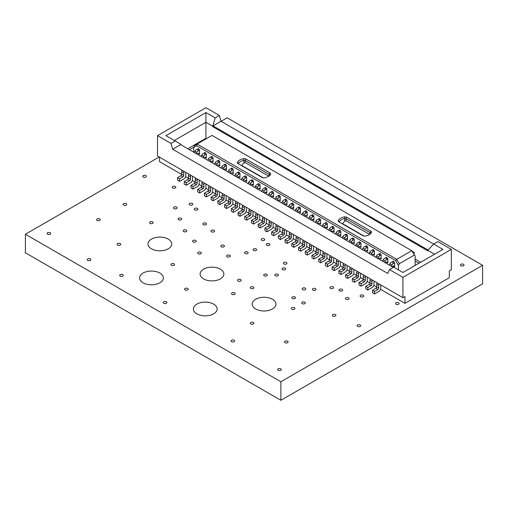 <?xml version="1.0" encoding="UTF-8"?>
<svg xmlns="http://www.w3.org/2000/svg" width="508" height="508" viewBox="0 0 508 508"><rect width="100%" height="100%" fill="white"/><g stroke="black" fill="none" stroke-linecap="round" stroke-linejoin="round"><path stroke-width="0.76" d="M247.593 251.981A1.81 1.041 180 0 1 248.126 252.717A1.81 1.041 180 0 1 246.316 253.759A1.81 1.041 180 0 1 244.513 252.717A1.81 1.041 180 0 1 245.624 251.752A1.81 1.041 180 0 1 247.593 251.981M342.132 289.363A1.81 1.041 180 0 1 342.659 290.1A1.81 1.041 180 0 1 340.849 291.141A1.81 1.041 180 0 1 339.046 290.1A1.81 1.041 180 0 1 340.157 289.135A1.81 1.041 180 0 1 342.132 289.363M332.988 286.899A1.81 1.041 180 0 1 333.515 287.636A1.81 1.041 180 0 1 331.705 288.677A1.81 1.041 180 0 1 329.902 287.636A1.81 1.041 180 0 1 331.013 286.671A1.81 1.041 180 0 1 332.988 286.899M305.232 288.131A1.81 1.041 180 0 1 305.765 288.868A1.81 1.041 180 0 1 303.955 289.909A1.81 1.041 180 0 1 302.152 288.868A1.81 1.041 180 0 1 303.263 287.903A1.81 1.041 180 0 1 305.232 288.131M286.442 262.49A1.81 1.041 180 0 1 286.969 263.227A1.81 1.041 180 0 1 285.166 264.268A1.81 1.041 180 0 1 283.356 263.227A1.81 1.041 180 0 1 284.474 262.261A1.81 1.041 180 0 1 286.442 262.49M256.134 248.933A1.81 1.041 180 0 1 256.667 249.669A1.81 1.041 180 0 1 254.857 250.711A1.81 1.041 180 0 1 253.048 249.669A1.81 1.041 180 0 1 254.165 248.704A1.81 1.041 180 0 1 256.134 248.933M264.255 238.83A1.81 1.041 180 0 1 264.782 239.566A1.81 1.041 180 0 1 262.979 240.608A1.81 1.041 180 0 1 261.169 239.566A1.81 1.041 180 0 1 262.287 238.601A1.81 1.041 180 0 1 264.255 238.83M269.361 243.757A1.81 1.041 180 0 1 269.894 244.5A1.81 1.041 180 0 1 268.084 245.542A1.81 1.041 180 0 1 266.281 244.5A1.81 1.041 180 0 1 267.392 243.535A1.81 1.041 180 0 1 269.361 243.757M285.166 268.154A1.81 1.041 180 0 1 285.693 268.897A1.81 1.041 180 0 1 283.883 269.939A1.81 1.041 180 0 1 282.08 268.897A1.81 1.041 180 0 1 283.197 267.932A1.81 1.041 180 0 1 285.166 268.154M315.487 288.614A1.81 1.041 180 0 1 316.014 289.35A1.81 1.041 180 0 1 314.211 290.392A1.81 1.041 180 0 1 312.401 289.35A1.81 1.041 180 0 1 313.519 288.385A1.81 1.041 180 0 1 315.487 288.614M363.207 295.224A1.81 1.041 180 0 1 363.734 295.961A1.81 1.041 180 0 1 361.931 297.002A1.81 1.041 180 0 1 360.121 295.961A1.81 1.041 180 0 1 361.239 294.996A1.81 1.041 180 0 1 363.207 295.224M126.187 203.664A1.81 1.041 180 0 1 126.714 204.4A1.81 1.041 180 0 1 124.911 205.442A1.81 1.041 180 0 1 123.101 204.4A1.81 1.041 180 0 1 124.219 203.435A1.81 1.041 180 0 1 126.187 203.664M253.409 322.472A1.81 1.041 180 0 1 253.943 323.209A1.81 1.041 180 0 1 252.133 324.256A1.81 1.041 180 0 1 250.33 323.209A1.81 1.041 180 0 1 251.441 322.25A1.81 1.041 180 0 1 253.409 322.472M174.009 263.817A1.81 1.041 180 0 1 174.536 264.554A1.81 1.041 180 0 1 172.726 265.601A1.81 1.041 180 0 1 170.923 264.554A1.81 1.041 180 0 1 172.041 263.595A1.81 1.041 180 0 1 174.009 263.817M90.316 258.877A1.81 1.041 180 0 1 90.843 259.62A1.81 1.041 180 0 1 89.04 260.661A1.81 1.041 180 0 1 87.23 259.62A1.81 1.041 180 0 1 88.348 258.655A1.81 1.041 180 0 1 90.316 258.877M120.218 243.592A1.81 1.041 180 0 1 120.745 244.335A1.81 1.041 180 0 1 118.942 245.377A1.81 1.041 180 0 1 117.132 244.335A1.81 1.041 180 0 1 118.25 243.37A1.81 1.041 180 0 1 120.218 243.592M234.099 340.22A1.81 1.041 180 0 1 234.626 340.957A1.81 1.041 180 0 1 232.823 342.005A1.81 1.041 180 0 1 231.013 340.957A1.81 1.041 180 0 1 232.131 339.998A1.81 1.041 180 0 1 234.099 340.22M122.771 274.65A1.81 1.041 180 0 1 123.304 275.387A1.81 1.041 180 0 1 121.495 276.428A1.81 1.041 180 0 1 119.691 275.387A1.81 1.041 180 0 1 120.802 274.422A1.81 1.041 180 0 1 122.771 274.65M398.57 302.755A1.81 1.041 180 0 1 399.104 303.492A1.81 1.041 180 0 1 397.294 304.533A1.81 1.041 180 0 1 395.491 303.492A1.81 1.041 180 0 1 396.602 302.527A1.81 1.041 180 0 1 398.57 302.755M360.147 324.936A1.81 1.041 180 0 1 360.68 325.672A1.81 1.041 180 0 1 358.87 326.72A1.81 1.041 180 0 1 357.06 325.672A1.81 1.041 180 0 1 358.178 324.714A1.81 1.041 180 0 1 360.147 324.936M176.581 207.118A1.81 1.041 180 0 1 177.108 207.855A1.81 1.041 180 0 1 175.298 208.896A1.81 1.041 180 0 1 173.495 207.855A1.81 1.041 180 0 1 174.612 206.889A1.81 1.041 180 0 1 176.581 207.118M348.513 297.821A1.81 1.041 180 0 1 349.047 298.564A1.81 1.041 180 0 1 347.237 299.606A1.81 1.041 180 0 1 345.434 298.564A1.81 1.041 180 0 1 346.545 297.599A1.81 1.041 180 0 1 348.513 297.821M253.429 286.982A1.81 1.041 180 0 1 253.956 287.719A1.81 1.041 180 0 1 252.152 288.766A1.81 1.041 180 0 1 250.342 287.719A1.81 1.041 180 0 1 251.46 286.76A1.81 1.041 180 0 1 253.429 286.982M335.388 314.585A1.81 1.041 180 0 1 335.915 315.322A1.81 1.041 180 0 1 334.112 316.363A1.81 1.041 180 0 1 332.302 315.322A1.81 1.041 180 0 1 333.419 314.357A1.81 1.041 180 0 1 335.388 314.585M186.277 230.105A1.81 1.041 180 0 1 186.804 230.842A1.81 1.041 180 0 1 185.001 231.889A1.81 1.041 180 0 1 183.191 230.842A1.81 1.041 180 0 1 184.309 229.883A1.81 1.041 180 0 1 186.277 230.105M200.781 252.298A1.81 1.041 180 0 1 201.314 253.035A1.81 1.041 180 0 1 199.504 254.083A1.81 1.041 180 0 1 197.701 253.035A1.81 1.041 180 0 1 198.812 252.076A1.81 1.041 180 0 1 200.781 252.298M195.675 240.462A1.81 1.041 180 0 1 196.202 241.198A1.81 1.041 180 0 1 194.399 242.24A1.81 1.041 180 0 1 192.589 241.198A1.81 1.041 180 0 1 193.707 240.233A1.81 1.041 180 0 1 195.675 240.462M181.153 218.275A1.81 1.041 180 0 1 181.68 219.011A1.81 1.041 180 0 1 179.87 220.059A1.81 1.041 180 0 1 178.067 219.011A1.81 1.041 180 0 1 179.184 218.053A1.81 1.041 180 0 1 181.153 218.275M294.411 307.696A1.81 1.041 180 0 1 294.938 308.432A1.81 1.041 180 0 1 293.129 309.474A1.81 1.041 180 0 1 291.325 308.432A1.81 1.041 180 0 1 292.437 307.467A1.81 1.041 180 0 1 294.411 307.696M240.621 279.591A1.81 1.041 180 0 1 241.148 280.327A1.81 1.041 180 0 1 239.344 281.369A1.81 1.041 180 0 1 237.534 280.327A1.81 1.041 180 0 1 238.652 279.362A1.81 1.041 180 0 1 240.621 279.591M145.834 175.565A1.81 1.041 180 0 1 146.368 176.301A1.81 1.041 180 0 1 144.558 177.349A1.81 1.041 180 0 1 142.748 176.301A1.81 1.041 180 0 1 143.866 175.343A1.81 1.041 180 0 1 145.834 175.565M175.285 186.493A1.81 1.041 180 0 1 175.812 187.23A1.81 1.041 180 0 1 174.009 188.271A1.81 1.041 180 0 1 172.199 187.23A1.81 1.041 180 0 1 173.317 186.265A1.81 1.041 180 0 1 175.285 186.493M463.486 264.306A1.81 1.041 180 0 1 464.02 265.043A1.81 1.041 180 0 1 462.21 266.084A1.81 1.041 180 0 1 460.407 265.043A1.81 1.041 180 0 1 461.518 264.077A1.81 1.041 180 0 1 463.486 264.306M166.326 301.771A1.81 1.041 180 0 1 166.853 302.514A1.81 1.041 180 0 1 165.049 303.555A1.81 1.041 180 0 1 163.239 302.514A1.81 1.041 180 0 1 164.357 301.549A1.81 1.041 180 0 1 166.326 301.771M280.74 368.821A1.81 1.041 180 0 1 281.273 369.557A1.81 1.041 180 0 1 279.464 370.605A1.81 1.041 180 0 1 277.66 369.557A1.81 1.041 180 0 1 278.771 368.598A1.81 1.041 180 0 1 280.74 368.821M50.19 232.747A1.81 1.041 180 0 1 50.724 233.483A1.81 1.041 180 0 1 48.914 234.525A1.81 1.041 180 0 1 47.111 233.483A1.81 1.041 180 0 1 48.222 232.518A1.81 1.041 180 0 1 50.19 232.747M152.66 221.913A1.81 1.041 180 0 1 153.187 222.65A1.81 1.041 180 0 1 151.384 223.698A1.81 1.041 180 0 1 149.574 222.65A1.81 1.041 180 0 1 150.692 221.691A1.81 1.041 180 0 1 152.66 221.913M187.674 288.461A1.81 1.041 180 0 1 188.201 289.198A1.81 1.041 180 0 1 186.398 290.239A1.81 1.041 180 0 1 184.588 289.198A1.81 1.041 180 0 1 185.706 288.233A1.81 1.041 180 0 1 187.674 288.461M99.714 218.948A1.81 1.041 180 0 1 100.241 219.685A1.81 1.041 180 0 1 98.431 220.726A1.81 1.041 180 0 1 96.628 219.685A1.81 1.041 180 0 1 97.746 218.719A1.81 1.041 180 0 1 99.714 218.948M287.585 341.211A1.81 1.041 180 0 1 288.112 341.947A1.81 1.041 180 0 1 286.309 342.995A1.81 1.041 180 0 1 284.499 341.947A1.81 1.041 180 0 1 285.617 340.989A1.81 1.041 180 0 1 287.585 341.211M234.639 292.906A1.81 1.041 180 0 1 235.166 293.643A1.81 1.041 180 0 1 233.356 294.684A1.81 1.041 180 0 1 231.553 293.643A1.81 1.041 180 0 1 232.67 292.678A1.81 1.041 180 0 1 234.639 292.906M277.92 274.32A1.81 1.041 180 0 1 278.447 275.057A1.81 1.041 180 0 1 276.644 276.098A1.81 1.041 180 0 1 274.834 275.057A1.81 1.041 180 0 1 275.952 274.091A1.81 1.041 180 0 1 277.92 274.32M229.73 255.308A1.81 1.041 180 0 1 230.257 256.045A1.81 1.041 180 0 1 228.448 257.086A1.81 1.041 180 0 1 226.644 256.045A1.81 1.041 180 0 1 227.762 255.079A1.81 1.041 180 0 1 229.73 255.308M197.421 208.394A1.81 1.041 180 0 1 197.949 209.137A1.81 1.041 180 0 1 196.145 210.179A1.81 1.041 180 0 1 194.335 209.137A1.81 1.041 180 0 1 195.453 208.172A1.81 1.041 180 0 1 197.421 208.394M192.297 203.454A1.81 1.041 180 0 1 192.824 204.197A1.81 1.041 180 0 1 191.014 205.238A1.81 1.041 180 0 1 189.211 204.197A1.81 1.041 180 0 1 190.329 203.232A1.81 1.041 180 0 1 192.297 203.454M205.962 223.183A1.81 1.041 180 0 1 206.489 223.926A1.81 1.041 180 0 1 204.686 224.968A1.81 1.041 180 0 1 202.876 223.926A1.81 1.041 180 0 1 203.994 222.961A1.81 1.041 180 0 1 205.962 223.183M223.895 245.364A1.81 1.041 180 0 1 224.422 246.101A1.81 1.041 180 0 1 222.618 247.142A1.81 1.041 180 0 1 220.809 246.101A1.81 1.041 180 0 1 221.926 245.135A1.81 1.041 180 0 1 223.895 245.364M266.808 274.326A1.81 1.041 180 0 1 267.335 275.069A1.81 1.041 180 0 1 265.532 276.111A1.81 1.041 180 0 1 263.722 275.069A1.81 1.041 180 0 1 264.839 274.104A1.81 1.041 180 0 1 266.808 274.326M294.983 296.996A1.81 1.041 180 0 1 295.51 297.739A1.81 1.041 180 0 1 293.7 298.78A1.81 1.041 180 0 1 291.897 297.739A1.81 1.041 180 0 1 293.008 296.774A1.81 1.041 180 0 1 294.983 296.996M304.813 302.171A1.81 1.041 180 0 1 305.34 302.908A1.81 1.041 180 0 1 303.536 303.949A1.81 1.041 180 0 1 301.727 302.908A1.81 1.041 180 0 1 302.844 301.942A1.81 1.041 180 0 1 304.813 302.171M214.065 230.327A1.81 1.041 180 0 1 214.592 231.064A1.81 1.041 180 0 1 212.782 232.112A1.81 1.041 180 0 1 210.979 231.064A1.81 1.041 180 0 1 212.096 230.105A1.81 1.041 180 0 1 214.065 230.327M168.275 239.103A11.887 6.864 180 0 1 171.755 243.954A11.887 6.864 180 0 1 159.868 250.819A11.887 6.864 180 0 1 147.987 243.954A11.887 6.864 180 0 1 155.321 237.617A11.887 6.864 180 0 1 168.275 239.103M159.868 273.069A11.887 6.864 180 0 1 163.354 277.92A11.887 6.864 180 0 1 151.467 284.785A11.887 6.864 180 0 1 139.579 277.92A11.887 6.864 180 0 1 146.92 271.577A11.887 6.864 180 0 1 159.868 273.069M272.491 299.269A11.887 6.864 180 0 1 275.971 304.121A11.887 6.864 180 0 1 264.084 310.985A11.887 6.864 180 0 1 252.197 304.121A11.887 6.864 180 0 1 259.537 297.783A11.887 6.864 180 0 1 272.491 299.269M213.658 304.121A11.887 6.864 180 0 1 217.138 308.972A11.887 6.864 180 0 1 205.257 315.836A11.887 6.864 180 0 1 193.37 308.972A11.887 6.864 180 0 1 200.704 302.635A11.887 6.864 180 0 1 213.658 304.121M220.383 269.183A11.887 6.864 180 0 1 223.863 274.041A11.887 6.864 180 0 1 211.976 280.899A11.887 6.864 180 0 1 200.095 274.041A11.887 6.864 180 0 1 207.429 267.697A11.887 6.864 180 0 1 220.383 269.183M482.6 265.303L482.6 283.845L280.892 400.298L25.4 252.787L25.4 234.251L280.892 381.756L482.6 265.303L227.108 117.799L221.056 121.291L433.686 244.05L437.89 241.624L451.333 249.39L402.927 277.336L389.477 269.577L387.801 273.456L172.644 149.238L181.051 144.386L181.051 144.869M159.201 157.004L25.4 234.251M280.892 400.298L280.892 381.756M368.687 234.975A7.607 4.394 0 0 0 370.269 233.248A1.187 0.686 0 0 0 370.307 233.07A1.187 0.686 0 0 0 369.964 232.588L345.967 218.732A1.187 0.686 0 0 0 344.818 218.554A7.607 4.394 0 0 0 339.439 221.659A1.187 0.686 0 0 0 339.395 221.837A1.187 0.686 0 0 0 339.738 222.32M344.507 216.922A8.795 5.08 0 0 0 338.29 220.51A2.375 1.372 0 0 0 338.906 221.837L362.903 235.693A2.375 1.372 0 0 0 365.195 236.049A8.795 5.08 0 0 0 369.138 234.734A8.795 5.08 0 0 0 371.418 232.461A2.375 1.372 0 0 0 370.802 231.134L346.805 217.278A2.375 1.372 0 0 0 344.507 216.922L344.818 221.082L342.513 223.628A7.607 4.394 180 0 0 342.214 223.749M389.477 269.577L393.681 267.144L402.927 272.485L442.932 249.39L433.686 244.05L427.806 250.361L434.524 254.241M219.373 115.468L215.17 117.894L212.649 126.625L213.068 125.901L221.056 121.291L219.373 115.468L205.924 107.702L157.518 135.649L157.518 156.032L402.927 297.72L402.927 277.336M428.098 250.044L213.068 125.901L212.649 126.143L205.924 122.257L174.327 140.506M369.475 234.347L345.967 220.77L344.818 221.082M263.188 177.832L241.656 165.405L243.961 162.852L245.11 162.547L268.624 176.117M245.11 162.547L245.11 160.509L269.107 174.358L269.107 175.552M267.837 176.752A7.607 4.394 0 0 0 269.418 175.025A1.187 0.686 0 0 0 269.456 174.847A1.187 0.686 0 0 0 269.107 174.358L269.951 172.904A2.375 1.372 0 0 1 270.561 174.231A8.795 5.08 0 0 1 268.288 176.505A8.795 5.08 0 0 1 264.344 177.819A2.375 1.372 0 0 1 262.045 177.463L238.049 163.614A2.375 1.372 0 0 1 237.439 162.287L238.582 163.436A1.187 0.686 0 0 0 238.544 163.614A1.187 0.686 0 0 0 238.887 164.097M194.583 145.504L193.739 147.358L196.609 145.701L197.104 144.043L396.792 259.334L411.753 250.698L212.065 135.407L194.583 145.504M212.649 126.625L427.806 250.844L427.806 250.361M181.705 174.46L159.537 161.658L159.537 157.194M451.333 249.39L451.333 269.767L449.32 270.935L449.32 277.724L404.946 303.346L404.946 296.551L402.927 297.72M237.439 162.287A8.795 5.08 0 0 1 243.656 158.693A2.375 1.372 0 0 1 245.955 159.048L245.11 160.509A1.187 0.686 0 0 0 243.961 160.331A7.607 4.394 0 0 0 238.582 163.436L238.582 163.792M185.604 176.714L188.43 178.346M192.329 180.594L195.155 182.226M199.053 184.474L201.879 186.106M205.778 188.36L208.604 189.992M212.503 192.24L215.329 193.872M219.221 196.12L222.047 197.752M225.946 200.006L228.771 201.632M232.67 203.886L235.496 205.518M239.395 207.766L242.221 209.398M246.12 211.645L248.945 213.277M252.844 215.532L255.664 217.164M259.563 219.412L262.388 221.044M266.287 223.291L269.113 224.923M273.012 227.178L275.838 228.81M279.737 231.057L282.562 232.689M286.461 234.937L289.287 236.569M293.186 238.824L296.005 240.449M299.904 242.703L302.73 244.335M306.629 246.583L309.455 248.215M313.353 250.469L316.179 252.095M320.078 254.349L322.904 255.981M326.803 258.229L329.629 259.861M333.521 262.109L336.347 263.741M340.246 265.995L343.071 267.627M346.97 269.875L349.796 271.507M353.695 273.755L356.521 275.387M360.42 277.641L363.245 279.273M367.144 281.521L369.964 283.153M373.863 285.401L376.688 287.033M380.587 289.287L404.946 303.346M181.051 144.386L165.919 135.649L205.924 112.554L205.924 138.951M300.057 238.328L300.057 242.449L298.882 244.437L293.84 247.352L291.821 246.183L291.821 243.662L295.18 241.719A1.187 0.686 -60 0 0 296.024 240.265L296.024 237.649A1.187 0.686 -60 0 1 296.64 236.353M293.332 234.442L293.332 238.57L292.157 240.557L287.115 243.472L285.096 242.303L285.096 239.782L288.455 237.839A1.187 0.686 -60 0 0 289.3 236.385L289.3 233.763A1.187 0.686 -60 0 1 289.916 232.474M286.607 230.562L286.607 234.683L285.433 236.677L280.391 239.586L278.371 238.423L278.371 235.896L281.737 233.959A1.187 0.686 -60 0 0 282.575 232.505L282.575 229.883A1.187 0.686 -60 0 1 283.191 228.587M279.883 226.682L279.883 230.803L278.708 232.791L273.666 235.706L273.666 233.185L277.025 231.242L275.012 230.08L271.647 232.016L273.666 233.185M273.164 222.796L273.164 226.924L271.983 228.911L266.941 231.826L266.941 229.299L270.307 227.362L268.288 226.193L264.928 228.136L266.941 229.299M266.44 218.916L266.44 223.044L265.265 225.031L260.217 227.94L258.204 226.778L258.204 224.257L261.563 222.314A1.187 0.686 -60 0 0 262.407 220.859L262.407 218.237A1.187 0.686 -60 0 1 263.023 216.941M259.715 215.036L259.715 219.158L258.54 221.151L253.498 224.06L251.479 222.898L251.479 220.37L254.838 218.434A1.187 0.686 -60 0 0 255.683 216.973L255.683 214.357A1.187 0.686 -60 0 1 256.299 213.062M380.74 284.905L380.74 289.033L379.565 291.021L374.517 293.935L372.504 292.767L372.504 290.246L375.863 288.303A1.187 0.686 -60 0 0 376.707 286.849L376.707 284.226A1.187 0.686 -60 0 1 377.323 282.937M374.015 281.026L374.015 285.147L372.84 287.141L367.798 290.049L365.779 288.887L365.779 286.36L369.138 284.423A1.187 0.686 -60 0 0 369.983 282.969L369.983 280.346A1.187 0.686 -60 0 1 370.599 279.051M252.99 211.15L252.99 215.278L251.816 217.265L246.774 220.18L246.774 217.653L250.133 215.716L248.12 214.547L244.754 216.491L246.774 217.653M367.29 277.146L367.29 281.267L366.116 283.254L361.074 286.169L361.074 283.648L364.433 281.705L362.42 280.543L359.054 282.48L361.074 283.648M360.566 273.26L360.566 277.387L359.391 279.375L354.349 282.289L352.33 281.121L352.33 278.6L355.695 276.657A1.187 0.686 -60 0 0 356.533 275.203L356.533 272.58A1.187 0.686 -60 0 1 357.149 271.291M353.847 269.38L353.847 273.507L352.666 275.495L347.624 278.403L345.605 277.241L345.605 274.72L348.971 272.777A1.187 0.686 -60 0 0 349.809 271.323L349.809 268.7A1.187 0.686 -60 0 1 350.431 267.405M347.123 265.5L347.123 269.621L345.942 271.615L340.9 274.523L338.887 273.361L338.887 270.834L342.246 268.897A1.187 0.686 -60 0 0 343.084 267.437L343.084 264.82A1.187 0.686 -60 0 1 343.706 263.525M340.398 261.614L340.398 265.741L339.223 267.729L334.175 270.643L332.162 269.475L332.162 266.954L335.521 265.011A1.187 0.686 -60 0 0 336.366 263.557L336.366 260.934A1.187 0.686 -60 0 1 336.982 259.645M333.673 257.734L333.673 261.861L332.499 263.849L327.457 266.757L325.438 265.595L325.438 263.074L328.797 261.131A1.187 0.686 -60 0 0 329.641 259.677L329.641 257.054A1.187 0.686 -60 0 1 330.257 255.759M326.949 253.854L326.949 257.975L325.774 259.969L320.732 262.877L318.713 261.715L318.713 259.188L322.078 257.251A1.187 0.686 -60 0 0 322.917 255.791L322.917 253.174A1.187 0.686 -60 0 1 323.533 251.879M320.224 249.968L320.224 254.095L319.049 256.083L314.007 258.997L314.007 256.47L317.367 254.533L315.354 253.365L311.988 255.308L314.007 256.47M313.506 246.088L313.506 250.215L312.325 252.203L307.283 255.111L307.283 252.59L310.648 250.647L308.629 249.485L305.27 251.428L307.283 252.59M306.781 242.208L306.781 246.329L305.6 248.323L300.558 251.231L298.545 250.069L298.545 247.542L301.904 245.605A1.187 0.686 -60 0 0 302.743 244.151L302.743 241.529A1.187 0.686 -60 0 1 303.365 240.233M239.547 203.391L239.547 207.512L238.366 209.506L233.324 212.414L231.305 211.252L231.305 208.725L234.671 206.788A1.187 0.686 -60 0 0 235.509 205.327L235.509 202.711A1.187 0.686 -60 0 1 236.131 201.416M232.823 199.504L232.823 203.632L231.642 205.619L226.6 208.534L224.587 207.366L224.587 204.845L227.946 202.902A1.187 0.686 -60 0 0 228.784 201.447L228.784 198.831A1.187 0.686 -60 0 1 229.406 197.536M226.098 195.624L226.098 199.752L224.923 201.739L219.875 204.648L219.875 202.127L223.241 200.184L221.221 199.022L217.862 200.965L219.875 202.127M219.373 191.745L219.373 195.866L218.199 197.86L213.157 200.768L213.157 198.247L216.516 196.304L214.497 195.142L211.138 197.079L213.157 198.247M212.649 187.865L212.649 191.986L211.474 193.973L206.432 196.888L204.413 195.72L204.413 193.199L207.778 191.256A1.187 0.686 -60 0 0 208.617 189.801L208.617 187.185A1.187 0.686 -60 0 1 209.233 185.89M205.924 183.979L205.924 188.106L204.749 190.094L199.708 193.008L199.708 190.481L203.067 188.544L201.054 187.376L197.688 189.319L199.708 190.481M199.206 180.099L199.206 184.22L198.025 186.214L192.983 189.122L190.97 187.96L190.97 185.439L194.329 183.496A1.187 0.686 -60 0 0 195.167 182.042L195.167 179.419A1.187 0.686 -60 0 1 195.79 178.124M192.481 176.219L192.481 180.34L191.3 182.328L186.258 185.242L186.258 182.721L189.624 180.778L187.604 179.616L184.245 181.553L186.258 182.721M246.266 207.27L246.266 211.398L245.091 213.385L240.049 216.294L238.03 215.132L238.03 212.611L241.395 210.668A1.187 0.686 -60 0 0 242.233 209.213L242.233 206.591A1.187 0.686 -60 0 1 242.849 205.302M185.757 172.333L185.757 176.46L184.582 178.448L179.54 181.362L177.521 180.194L177.521 177.673L180.88 175.73A1.187 0.686 -60 0 0 181.724 174.276L181.724 171.653A1.187 0.686 -60 0 1 182.34 170.364M415.112 260.985L418.979 263.22M193.808 147.212L189.452 149.72M415.112 255.949L411.753 250.698L415.112 255.949L415.112 265.449M393.262 267.392L180.632 144.628M193.739 147.358L193.739 152.197M364.039 236.061L342.513 223.628M414.274 255.067L399.313 263.703L396.792 259.334L395.605 260.591L196.609 145.701M245.955 159.048L269.951 172.904M399.313 263.703L398.469 265.557L395.605 260.591M175.165 140.989L170.967 143.415L157.518 135.649M215.17 117.894L205.924 112.554M187.776 148.755L205.924 138.271L206.515 138.614M170.967 143.415L172.644 149.238M420.662 262.249L415.112 259.042M398.469 265.557L398.469 269.913M312.503 219.424L313.925 220.243L313.925 216.148L313.353 215.157L312.414 215.468L312.096 217.208L311.264 218.338L309.245 217.176L310.077 216.04L312.496 214.649L313.169 215.036M305.778 215.544L307.2 216.364L307.2 212.268L306.629 211.277L305.689 211.588L305.371 213.322L304.54 214.459L302.527 213.29L303.359 212.16L305.772 210.763L306.445 211.15M299.053 211.658L300.476 212.484L300.476 208.388L299.904 207.397L298.964 207.709L298.647 209.442L297.815 210.572L295.802 209.41A1.187 0.686 -60 0 0 295.681 210.966L297.694 212.134A1.187 0.686 -60 0 1 297.815 210.572M293.751 204.508L291.929 205.562L292.24 203.829L292.995 203.391L293.751 204.508L293.751 208.597L292.335 207.778M287.026 200.622L285.204 201.676L285.515 199.942L286.271 199.504L287.026 200.622L287.026 204.718L285.61 203.899M278.886 200.012L280.308 200.838L280.308 196.742L279.552 195.624L278.79 196.063L278.479 197.796L277.647 198.933L275.628 197.764A1.187 0.686 -60 0 0 275.507 199.326L277.527 200.489A1.187 0.686 -60 0 1 277.647 198.933M272.161 196.132L273.583 196.952L273.583 192.862L273.012 191.865L272.072 192.183L271.755 193.916L270.923 195.047L268.91 193.885A1.187 0.686 -60 0 0 268.783 195.44L270.802 196.609A1.187 0.686 -60 0 1 270.923 195.047M393.186 266.008L394.608 266.827L394.608 262.731L393.852 261.614L393.09 262.052L392.779 263.785L391.947 264.922L389.928 263.754A1.187 0.686 -60 0 0 389.807 265.316L391.827 266.478A1.187 0.686 -60 0 1 391.947 264.922M387.883 258.851L386.055 259.906L386.372 258.172L387.128 257.734L387.883 258.851L387.883 262.947L386.461 262.122M266.859 188.976L265.03 190.03L265.347 188.297L266.103 187.865L266.859 188.976L266.859 193.072L265.436 192.253M379.736 258.242L381.159 259.061L381.159 254.965L380.587 253.975L379.647 254.292L379.33 256.026L378.498 257.156L376.485 255.994A1.187 0.686 -60 0 0 376.365 257.55L378.377 258.718A1.187 0.686 -60 0 1 378.498 257.156M373.012 254.362L374.434 255.181L374.434 251.085L373.863 250.095L372.923 250.406L372.605 252.139L371.78 253.276L369.76 252.108A1.187 0.686 -60 0 0 369.64 253.67L371.653 254.832A1.187 0.686 -60 0 1 371.78 253.276M366.293 250.476L367.709 251.301L367.709 247.206L367.138 246.215L366.198 246.526L365.887 248.26L365.055 249.396L363.036 248.228L363.868 247.098L366.281 245.701L366.954 246.088M360.991 243.326L359.162 244.38L359.474 242.646L360.229 242.208L360.991 243.326L360.991 247.415L359.569 246.596M354.267 239.439L352.438 240.494L352.749 238.76L353.511 238.328L354.267 239.439L354.267 243.535L352.844 242.716M347.542 235.56L345.713 236.614L346.031 234.88L346.786 234.442L347.542 235.56L347.542 239.655L346.119 238.836M339.395 234.95L340.817 235.769L340.817 231.68L340.246 230.683L339.306 231L338.988 232.734L338.157 233.864L336.144 232.702A1.187 0.686 -60 0 0 336.023 234.258L338.036 235.426A1.187 0.686 -60 0 1 338.157 233.864M334.093 227.794L332.264 228.848L332.581 227.114L333.337 226.682L334.093 227.794L334.093 231.889L332.676 231.07M325.952 227.19L327.368 228.009L327.368 223.914L326.796 222.923L325.857 223.234L325.545 224.968L324.714 226.104L322.694 224.936A1.187 0.686 -60 0 0 322.574 226.498L324.593 227.66A1.187 0.686 -60 0 1 324.714 226.104M319.227 223.304L320.65 224.123L320.65 220.034L320.072 219.037L319.132 219.354L318.821 221.088L317.989 222.218L315.97 221.056A1.187 0.686 -60 0 0 315.849 222.612L317.868 223.78A1.187 0.686 -60 0 1 317.989 222.218M253.409 181.216L251.587 182.27L251.898 180.537L252.654 180.099L253.409 181.216L253.409 185.306L251.993 184.487M245.269 180.607L246.691 181.426L246.691 177.33L246.113 176.339L245.174 176.651L244.862 178.391L244.031 179.521L242.011 178.359A1.187 0.686 -60 0 0 241.891 179.915L243.91 181.077A1.187 0.686 -60 0 1 244.031 179.521M238.544 176.727L239.966 177.546L239.966 173.45L239.211 172.333L238.449 172.771L238.138 174.504L237.306 175.641L235.287 174.473A1.187 0.686 -60 0 0 235.166 176.035L237.185 177.197A1.187 0.686 -60 0 1 237.306 175.641M231.819 172.841L233.242 173.66L233.242 169.57L232.67 168.573L231.731 168.891L231.413 170.624L230.581 171.755L228.568 170.593A1.187 0.686 -60 0 0 228.448 172.149L230.461 173.317A1.187 0.686 -60 0 1 230.581 171.755M225.095 168.961L226.517 169.78L226.517 165.684L225.946 164.694L225.006 165.005L224.688 166.745L223.857 167.875L221.844 166.713A1.187 0.686 -60 0 0 221.723 168.269L223.736 169.431A1.187 0.686 -60 0 1 223.857 167.875M219.793 161.804L217.964 162.858L218.281 161.125L219.037 160.687L219.793 161.804L219.793 165.9L218.376 165.081M213.068 157.924L211.245 158.979L211.557 157.245L212.312 156.807L213.068 157.924L213.068 162.02L211.652 161.195M206.35 154.045L204.521 155.099L204.832 153.365L205.588 152.927L206.35 154.045L206.35 158.134L204.927 157.315M260.134 185.096L258.305 186.15L258.623 184.417L259.378 183.979L260.134 185.096L260.134 189.192L258.712 188.373M198.203 153.435L199.625 154.254L199.625 150.158L199.053 149.168L198.114 149.479L197.796 151.213L196.964 152.349L194.945 151.181L195.777 150.05L198.196 148.654L198.869 149.041M413.899 253.854A1.187 0.686 120 0 0 414.026 252.292A1.187 0.686 120 0 0 413.906 252.241L412.502 251.435M412.921 252.159L413.906 252.241M312.414 215.468L311.741 215.081M311.264 218.338A1.187 0.686 -60 0 0 311.144 219.894A1.187 0.686 -60 0 0 311.741 219.837L312.223 219.558A2.375 1.372 -60 0 1 313.411 219.443A2.375 1.372 -60 0 1 313.798 219.926L313.925 220.243M311.144 219.894L309.124 218.732A1.187 0.686 -60 0 1 309.245 217.176M313.925 216.148L312.096 217.208M293.84 247.352L293.84 244.824L291.821 243.662M293.84 244.824L297.199 242.888L295.18 241.719M298.66 237.515A1.187 0.686 -60 0 0 298.037 238.811L298.037 241.433A1.187 0.686 -60 0 1 297.199 242.888M305.689 211.588L305.016 211.201M304.54 214.459A1.187 0.686 -60 0 0 304.419 216.014A1.187 0.686 -60 0 0 305.016 215.957L305.499 215.678A2.375 1.372 -60 0 1 306.686 215.557A2.375 1.372 -60 0 1 307.08 216.046L307.2 216.364M304.419 216.014L302.406 214.852A1.187 0.686 -60 0 1 302.527 213.29M307.2 212.268L305.371 213.322M287.115 243.472L287.115 240.944L285.096 239.782M287.115 240.944L290.474 239.008L288.455 237.839M291.935 233.636A1.187 0.686 -60 0 0 291.313 234.931L291.313 237.547A1.187 0.686 -60 0 1 290.474 239.008M299.72 207.27L299.047 206.883L296.634 208.28L295.802 209.41M297.694 212.134A1.187 0.686 -60 0 0 298.291 212.077L298.774 211.798A2.375 1.372 -60 0 1 299.961 211.677A2.375 1.372 -60 0 1 300.355 212.16L300.476 212.484M300.476 208.388L298.647 209.442M298.964 207.709L298.291 207.321M280.391 239.586L280.391 237.065L278.371 235.896M280.391 237.065L283.75 235.121L281.737 233.959M285.21 229.756A1.187 0.686 -60 0 0 284.594 231.045L284.594 233.667A1.187 0.686 -60 0 1 283.75 235.121M291.929 205.562L291.097 206.692A1.187 0.686 -60 0 0 290.976 208.255A1.187 0.686 -60 0 0 291.567 208.191L292.049 207.912A2.375 1.372 -60 0 1 293.237 207.797A2.375 1.372 -60 0 1 293.63 208.28L293.751 208.597M290.976 208.255L288.957 207.086A1.187 0.686 -60 0 1 289.077 205.53L289.909 204.394L292.322 203.003L292.995 203.391M292.24 203.829L291.567 203.435M277.025 231.242A1.187 0.686 -60 0 0 277.87 229.787L277.87 227.165A1.187 0.686 -60 0 1 278.486 225.869M277.87 229.787L275.85 228.619L275.85 226.003A1.187 0.686 -60 0 1 276.473 224.707M273.666 235.706L271.647 234.544L271.647 232.016M275.85 228.619A1.187 0.686 -60 0 1 275.012 230.08M285.204 201.676L284.372 202.813A1.187 0.686 -60 0 0 284.251 204.368A1.187 0.686 -60 0 0 284.842 204.311L285.325 204.032A2.375 1.372 -60 0 1 286.518 203.918A2.375 1.372 -60 0 1 286.906 204.4L287.026 204.718M284.251 204.368L282.232 203.206A1.187 0.686 -60 0 1 282.353 201.644L283.185 200.514L285.598 199.117L286.271 199.504M285.515 199.942L284.842 199.555M270.307 227.362A1.187 0.686 -60 0 0 271.145 225.901L271.145 223.285A1.187 0.686 -60 0 1 271.761 221.99M271.145 225.901L269.126 224.739L269.126 222.117A1.187 0.686 -60 0 1 269.748 220.828M266.941 231.826L264.928 230.657L264.928 228.136M269.126 224.739A1.187 0.686 -60 0 1 268.288 226.193M277.527 200.489A1.187 0.686 -60 0 0 278.124 200.431L278.606 200.152A2.375 1.372 -60 0 1 279.794 200.031A2.375 1.372 -60 0 1 280.181 200.514L280.308 200.838M280.308 196.742L278.479 197.796M279.552 195.624L278.879 195.237L276.46 196.634L275.628 197.764M278.79 196.063L278.124 195.675M260.217 227.94L260.217 225.419L258.204 224.257M260.217 225.419L263.582 223.476L261.563 222.314M265.043 218.11A1.187 0.686 -60 0 0 264.42 219.399L264.42 222.021A1.187 0.686 -60 0 1 263.582 223.476M272.828 191.745L272.155 191.357L269.735 192.748L268.91 193.885M270.802 196.609A1.187 0.686 -60 0 0 271.399 196.545L271.882 196.266A2.375 1.372 -60 0 1 273.069 196.151A2.375 1.372 -60 0 1 273.456 196.634L273.583 196.952M273.583 192.862L271.755 193.916M272.072 192.183L271.399 191.789M253.498 224.06L253.498 221.539L251.479 220.37M253.498 221.539L256.858 219.596L254.838 218.434M258.318 214.23A1.187 0.686 -60 0 0 257.696 215.519L257.696 218.142A1.187 0.686 -60 0 1 256.858 219.596M393.852 261.614L393.179 261.226L390.76 262.623L389.928 263.754M391.827 266.478A1.187 0.686 -60 0 0 392.424 266.421L392.906 266.141A2.375 1.372 -60 0 1 394.094 266.021A2.375 1.372 -60 0 1 394.481 266.51L394.608 266.827M394.608 262.731L392.779 263.785M393.09 262.052L392.424 261.664M374.517 293.935L374.517 291.408L372.504 290.246M374.517 291.408L377.882 289.471L375.863 288.303M379.343 284.099A1.187 0.686 -60 0 0 378.72 285.394L378.72 288.011A1.187 0.686 -60 0 1 377.882 289.471M386.055 259.906L385.223 261.036A1.187 0.686 -60 0 0 385.102 262.598A1.187 0.686 -60 0 0 385.699 262.541L386.182 262.261A2.375 1.372 -60 0 1 387.369 262.141A2.375 1.372 -60 0 1 387.756 262.623L387.883 262.947M385.102 262.598L383.083 261.43A1.187 0.686 -60 0 1 383.21 259.874L384.035 258.743L386.455 257.346L387.128 257.734M386.372 258.172L385.699 257.785M367.798 290.049L367.798 287.528L365.779 286.36M367.798 287.528L371.158 285.585L369.138 284.423M372.618 280.219A1.187 0.686 -60 0 0 371.996 281.508L371.996 284.131A1.187 0.686 -60 0 1 371.158 285.585M265.03 190.03L264.198 191.167A1.187 0.686 -60 0 0 264.077 192.722A1.187 0.686 -60 0 0 264.674 192.665L265.157 192.386A2.375 1.372 -60 0 1 266.344 192.272A2.375 1.372 -60 0 1 266.738 192.754L266.859 193.072M264.077 192.722L262.065 191.56A1.187 0.686 -60 0 1 262.185 190.005L263.017 188.868L265.43 187.471L266.103 187.865M265.347 188.297L264.674 187.909M250.133 215.716A1.187 0.686 -60 0 0 250.977 214.255L250.977 211.639A1.187 0.686 -60 0 1 251.593 210.344M250.977 214.255L248.958 213.093L248.958 210.471A1.187 0.686 -60 0 1 249.574 209.182M246.774 220.18L244.754 219.011L244.754 216.491M248.958 213.093A1.187 0.686 -60 0 1 248.12 214.547M380.403 253.854L379.73 253.467L377.317 254.857L376.485 255.994M378.377 258.718A1.187 0.686 -60 0 0 378.974 258.655L379.457 258.375A2.375 1.372 -60 0 1 380.644 258.261A2.375 1.372 -60 0 1 381.038 258.743L381.159 259.061M381.159 254.965L379.33 256.026M379.647 254.292L378.974 253.898M364.433 281.705A1.187 0.686 -60 0 0 365.277 280.251L365.277 277.628A1.187 0.686 -60 0 1 365.893 276.333M365.277 280.251L363.258 279.082L363.258 276.466A1.187 0.686 -60 0 1 363.874 275.171M361.074 286.169L359.054 285.007L359.054 282.48M363.258 279.082A1.187 0.686 -60 0 1 362.42 280.543M373.678 249.968L373.005 249.58L370.592 250.977L369.76 252.108M371.653 254.832A1.187 0.686 -60 0 0 372.25 254.775L372.732 254.495A2.375 1.372 -60 0 1 373.92 254.381A2.375 1.372 -60 0 1 374.313 254.864L374.434 255.181M374.434 251.085L372.605 252.139M372.923 250.406L372.25 250.019M354.349 282.289L354.349 279.762L352.33 278.6M354.349 279.762L357.708 277.825L355.695 276.657M359.169 272.453A1.187 0.686 -60 0 0 358.553 273.749L358.553 276.365A1.187 0.686 -60 0 1 357.708 277.825M366.198 246.526L365.525 246.139M365.055 249.396A1.187 0.686 -60 0 0 364.935 250.952A1.187 0.686 -60 0 0 365.525 250.895L366.008 250.615A2.375 1.372 -60 0 1 367.195 250.495A2.375 1.372 -60 0 1 367.589 250.977L367.709 251.301M364.935 250.952L362.915 249.784A1.187 0.686 -60 0 1 363.036 248.228M367.709 247.206L365.887 248.26M347.624 278.403L347.624 275.882L345.605 274.72M347.624 275.882L350.99 273.939L348.971 272.777M352.444 268.573A1.187 0.686 -60 0 0 351.828 269.862L351.828 272.485A1.187 0.686 -60 0 1 350.99 273.939M359.162 244.38L358.33 245.51A1.187 0.686 -60 0 0 358.21 247.072A1.187 0.686 -60 0 0 358.8 247.009L359.283 246.729A2.375 1.372 -60 0 1 360.477 246.615A2.375 1.372 -60 0 1 360.864 247.098L360.991 247.415M358.21 247.072L356.191 245.904A1.187 0.686 -60 0 1 356.311 244.348L357.143 243.211L359.562 241.821L360.229 242.208M359.474 242.646L358.8 242.252M340.9 274.523L340.9 272.002L338.887 270.834M340.9 272.002L344.265 270.059L342.246 268.897M345.719 264.687A1.187 0.686 -60 0 0 345.103 265.982L345.103 268.605A1.187 0.686 -60 0 1 344.265 270.059M352.438 240.494L351.606 241.63A1.187 0.686 -60 0 0 351.485 243.186A1.187 0.686 -60 0 0 352.082 243.129L352.565 242.849A2.375 1.372 -60 0 1 353.752 242.735A2.375 1.372 -60 0 1 354.14 243.218L354.267 243.535M351.485 243.186L349.466 242.024A1.187 0.686 -60 0 1 349.587 240.468L350.418 239.331L352.838 237.934L353.511 238.328M352.749 238.76L352.082 238.373M334.175 270.643L334.175 268.116L332.162 266.954M334.175 268.116L337.541 266.179L335.521 265.011M339.001 260.807A1.187 0.686 -60 0 0 338.379 262.103L338.379 264.719A1.187 0.686 -60 0 1 337.541 266.179M345.713 236.614L344.881 237.75A1.187 0.686 -60 0 0 344.761 239.306A1.187 0.686 -60 0 0 345.357 239.249L345.84 238.97A2.375 1.372 -60 0 1 347.028 238.849A2.375 1.372 -60 0 1 347.421 239.331L347.542 239.655M344.761 239.306L342.748 238.144A1.187 0.686 -60 0 1 342.868 236.582L343.694 235.452L346.113 234.055L346.786 234.442M346.031 234.88L345.357 234.493M327.457 266.757L327.457 264.236L325.438 263.074M327.457 264.236L330.816 262.293L328.797 261.131M332.276 256.927A1.187 0.686 -60 0 0 331.654 258.216L331.654 260.839A1.187 0.686 -60 0 1 330.816 262.293M338.036 235.426A1.187 0.686 -60 0 0 338.633 235.363L339.115 235.09A2.375 1.372 -60 0 1 340.303 234.969A2.375 1.372 -60 0 1 340.697 235.452L340.817 235.769M340.817 231.68L338.988 232.734M340.062 230.562L339.388 230.175L336.975 231.565L336.144 232.702M339.306 231L338.633 230.613M320.732 262.877L320.732 260.356L318.713 259.188M320.732 260.356L324.091 258.413L322.078 257.251M325.552 253.048A1.187 0.686 -60 0 0 324.936 254.337L324.936 256.959A1.187 0.686 -60 0 1 324.091 258.413M332.264 228.848L331.438 229.984A1.187 0.686 -60 0 0 331.318 231.54A1.187 0.686 -60 0 0 331.908 231.483L332.391 231.204A2.375 1.372 -60 0 1 333.578 231.089A2.375 1.372 -60 0 1 333.972 231.572L334.093 231.889M331.318 231.54L329.298 230.378A1.187 0.686 -60 0 1 329.419 228.822L330.251 227.686L332.664 226.289L333.337 226.682M332.581 227.114L331.908 226.727M317.367 254.533A1.187 0.686 -60 0 0 318.211 253.079L318.211 250.457A1.187 0.686 -60 0 1 318.827 249.161M318.211 253.079L316.192 251.911L316.192 249.288A1.187 0.686 -60 0 1 316.808 247.999M314.007 258.997L311.988 257.829L311.988 255.308M316.192 251.911A1.187 0.686 -60 0 1 315.354 253.365M324.593 227.66A1.187 0.686 -60 0 0 325.184 227.603L325.666 227.324A2.375 1.372 -60 0 1 326.854 227.203A2.375 1.372 -60 0 1 327.247 227.692L327.368 228.009M327.368 223.914L325.545 224.968M326.612 222.796L325.939 222.409L323.526 223.806L322.694 224.936M325.857 223.234L325.184 222.847M310.648 250.647A1.187 0.686 -60 0 0 311.487 249.193L311.487 246.577A1.187 0.686 -60 0 1 312.103 245.281M311.487 249.193L309.467 248.031L309.467 245.408A1.187 0.686 -60 0 1 310.09 244.119M307.283 255.111L305.27 253.949L305.27 251.428M309.467 248.031A1.187 0.686 -60 0 1 308.629 249.485M317.868 223.78A1.187 0.686 -60 0 0 318.459 223.717L318.941 223.444A2.375 1.372 -60 0 1 320.135 223.323A2.375 1.372 -60 0 1 320.523 223.806L320.65 224.123M320.65 220.034L318.821 221.088M319.888 218.916L319.221 218.529L316.801 219.92L315.97 221.056M319.132 219.354L318.459 218.967M300.558 251.231L300.558 248.71L298.545 247.542M300.558 248.71L303.924 246.767L301.904 245.605M305.378 241.402A1.187 0.686 -60 0 0 304.762 242.691L304.762 245.313A1.187 0.686 -60 0 1 303.924 246.767M251.587 182.27L250.755 183.401A1.187 0.686 -60 0 0 250.635 184.963A1.187 0.686 -60 0 0 251.225 184.899L251.708 184.626A2.375 1.372 -60 0 1 252.895 184.506A2.375 1.372 -60 0 1 253.289 184.988L253.409 185.306M250.635 184.963L248.615 183.794A1.187 0.686 -60 0 1 248.736 182.239L249.568 181.102L251.981 179.711L252.654 180.099M251.898 180.537L251.225 180.149M233.324 212.414L233.324 209.893L231.305 208.725M233.324 209.893L236.69 207.95L234.671 206.788M238.144 202.584A1.187 0.686 -60 0 0 237.528 203.873L237.528 206.496A1.187 0.686 -60 0 1 236.69 207.95M245.929 176.219L245.262 175.825L242.843 177.222L242.011 178.359M243.91 181.077A1.187 0.686 -60 0 0 244.5 181.019L244.983 180.74A2.375 1.372 -60 0 1 246.177 180.626A2.375 1.372 -60 0 1 246.564 181.108L246.691 181.426M246.691 177.33L244.862 178.391M245.174 176.651L244.5 176.263M226.6 208.534L226.6 206.007L224.587 204.845M226.6 206.007L229.965 204.07L227.946 202.902M231.419 198.698A1.187 0.686 -60 0 0 230.803 199.993L230.803 202.616A1.187 0.686 -60 0 1 229.965 204.07M239.211 172.333L238.538 171.945L236.118 173.342L235.287 174.473M237.185 177.197A1.187 0.686 -60 0 0 237.782 177.14L238.265 176.86A2.375 1.372 -60 0 1 239.452 176.74A2.375 1.372 -60 0 1 239.839 177.229L239.966 177.546M239.966 173.45L238.138 174.504M238.449 172.771L237.782 172.383M223.241 200.184A1.187 0.686 -60 0 0 224.079 198.73L224.079 196.113A1.187 0.686 -60 0 1 224.701 194.818M224.079 198.73L222.066 197.568L222.066 194.945A1.187 0.686 -60 0 1 222.682 193.656M219.875 204.648L217.862 203.486L217.862 200.965M222.066 197.568A1.187 0.686 -60 0 1 221.221 199.022M232.486 168.453L231.813 168.065L229.394 169.462L228.568 170.593M230.461 173.317A1.187 0.686 -60 0 0 231.057 173.253L231.54 172.98A2.375 1.372 -60 0 1 232.727 172.86A2.375 1.372 -60 0 1 233.121 173.342L233.242 173.66M233.242 169.57L231.413 170.624M231.731 168.891L231.057 168.504M216.516 196.304A1.187 0.686 -60 0 0 217.354 194.85L217.354 192.227A1.187 0.686 -60 0 1 217.976 190.938M217.354 194.85L215.341 193.688L215.341 191.065A1.187 0.686 -60 0 1 215.957 189.77M213.157 200.768L211.138 199.606L211.138 197.079M215.341 193.688A1.187 0.686 -60 0 1 214.497 195.142M225.762 164.573L225.088 164.186L222.675 165.576L221.844 166.713M223.736 169.431A1.187 0.686 -60 0 0 224.333 169.374L224.815 169.094A2.375 1.372 -60 0 1 226.003 168.98A2.375 1.372 -60 0 1 226.397 169.462L226.517 169.78M226.517 165.684L224.688 166.745M225.006 165.005L224.333 164.617M206.432 196.888L206.432 194.367L204.413 193.199M206.432 194.367L209.791 192.424L207.778 191.256M211.252 187.052A1.187 0.686 -60 0 0 210.636 188.347L210.636 190.97A1.187 0.686 -60 0 1 209.791 192.424M217.964 162.858L217.138 163.995A1.187 0.686 -60 0 0 217.018 165.551A1.187 0.686 -60 0 0 217.608 165.494L218.091 165.214A2.375 1.372 -60 0 1 219.278 165.094A2.375 1.372 -60 0 1 219.672 165.583L219.793 165.9M217.018 165.551L214.998 164.389A1.187 0.686 -60 0 1 215.119 162.827L215.951 161.696L218.364 160.299L219.037 160.687M218.281 161.125L217.608 160.738M203.067 188.544A1.187 0.686 -60 0 0 203.911 187.084L203.911 184.468A1.187 0.686 -60 0 1 204.527 183.172M203.911 187.084L201.892 185.922L201.892 183.299A1.187 0.686 -60 0 1 202.508 182.01M199.708 193.008L197.688 191.84L197.688 189.319M201.892 185.922A1.187 0.686 -60 0 1 201.054 187.376M211.245 158.979L210.414 160.109A1.187 0.686 -60 0 0 210.293 161.671A1.187 0.686 -60 0 0 210.884 161.614L211.366 161.334A2.375 1.372 -60 0 1 212.554 161.214A2.375 1.372 -60 0 1 212.947 161.696L213.068 162.02M210.293 161.671L208.274 160.503A1.187 0.686 -60 0 1 208.394 158.947L209.226 157.817L211.639 156.42L212.312 156.807M211.557 157.245L210.884 156.858M192.983 189.122L192.983 186.601L190.97 185.439M192.983 186.601L196.348 184.658L194.329 183.496M197.803 179.292A1.187 0.686 -60 0 0 197.187 180.581L197.187 183.204A1.187 0.686 -60 0 1 196.348 184.658M204.521 155.099L203.689 156.229A1.187 0.686 -60 0 0 203.568 157.791A1.187 0.686 -60 0 0 204.159 157.728L204.641 157.448A2.375 1.372 -60 0 1 205.835 157.334A2.375 1.372 -60 0 1 206.223 157.817L206.35 158.134M203.568 157.791L201.549 156.623A1.187 0.686 -60 0 1 201.67 155.067L202.501 153.93L204.921 152.54L205.588 152.927M204.832 153.365L204.159 152.971M189.624 180.778A1.187 0.686 -60 0 0 190.462 179.324L190.462 176.701A1.187 0.686 -60 0 1 191.078 175.406M190.462 179.324L188.443 178.156L188.443 175.539A1.187 0.686 -60 0 1 189.065 174.244M186.258 185.242L184.245 184.08L184.245 181.553M188.443 178.156A1.187 0.686 -60 0 1 187.604 179.616M258.305 186.15L257.48 187.287A1.187 0.686 -60 0 0 257.353 188.843A1.187 0.686 -60 0 0 257.95 188.786L258.432 188.506A2.375 1.372 -60 0 1 259.62 188.385A2.375 1.372 -60 0 1 260.013 188.868L260.134 189.192M257.353 188.843L255.34 187.681A1.187 0.686 -60 0 1 255.461 186.119L256.292 184.988L258.705 183.591L259.378 183.979M258.623 184.417L257.95 184.029M240.049 216.294L240.049 213.773L238.03 212.611M240.049 213.773L243.408 211.83L241.395 210.668M244.869 206.464A1.187 0.686 -60 0 0 244.253 207.759L244.253 210.376A1.187 0.686 -60 0 1 243.408 211.83M198.114 149.479L197.441 149.092M196.964 152.349A1.187 0.686 -60 0 0 196.844 153.905A1.187 0.686 -60 0 0 197.441 153.848L197.923 153.568A2.375 1.372 -60 0 1 199.111 153.454A2.375 1.372 -60 0 1 199.498 153.937L199.625 154.254M196.844 153.905L194.824 152.743A1.187 0.686 -60 0 1 194.945 151.181M199.625 150.158L197.796 151.213M179.54 181.362L179.54 178.835L177.521 177.673M179.54 178.835L182.899 176.898L180.88 175.73M184.36 171.526A1.187 0.686 -60 0 0 183.737 172.822L183.737 175.438A1.187 0.686 -60 0 1 182.899 176.898M339.439 222.015L338.29 220.51M346.805 217.278L345.967 218.732L345.967 220.77M369.964 233.775L369.964 232.588L370.802 231.134M269.418 175.025L270.561 174.231M243.656 158.693L243.961 162.852M371.418 232.461L370.269 233.248M313.798 219.926L312.795 219.342M298.037 241.433L296.024 240.265M298.037 238.811L296.024 237.649M307.08 216.046L306.07 215.462M291.313 237.547L289.3 236.385M291.313 234.931L289.3 233.763M300.355 212.16L299.345 211.582M284.594 233.667L282.575 232.505M284.594 231.045L282.575 229.883M293.63 208.28L292.627 207.702M291.097 206.692L289.077 205.53M277.87 227.165L275.85 226.003M286.906 204.4L285.902 203.816M284.372 202.813L282.353 201.644M271.145 223.285L269.126 222.117M280.181 200.514L279.178 199.936M264.42 222.021L262.407 220.859M264.42 219.399L262.407 218.237M273.456 196.634L272.453 196.056M257.696 218.142L255.683 216.973M257.696 215.519L255.683 214.357M394.481 266.51L393.478 265.925M378.72 288.011L376.707 286.849M378.72 285.394L376.707 284.226M387.756 262.623L386.753 262.045M385.223 261.036L383.21 259.874M371.996 284.131L369.983 282.969M371.996 281.508L369.983 280.346M266.738 192.754L265.728 192.17M264.198 191.167L262.185 190.005M250.977 211.639L248.958 210.471M381.038 258.743L380.028 258.166M365.277 277.628L363.258 276.466M374.313 254.864L373.304 254.279M358.553 276.365L356.533 275.203M358.553 273.749L356.533 272.58M367.589 250.977L366.585 250.4M351.828 272.485L349.809 271.323M351.828 269.862L349.809 268.7M360.864 247.098L359.861 246.52M358.33 245.51L356.311 244.348M345.103 268.605L343.084 267.437M345.103 265.982L343.084 264.82M354.14 243.218L353.136 242.634M351.606 241.63L349.587 240.468M338.379 264.719L336.366 263.557M338.379 262.103L336.366 260.934M347.421 239.331L346.412 238.754M344.881 237.75L342.868 236.582M331.654 260.839L329.641 259.677M331.654 258.216L329.641 257.054M340.697 235.452L339.687 234.874M324.936 256.959L322.917 255.791M324.936 254.337L322.917 253.174M333.972 231.572L332.969 230.988M331.438 229.984L329.419 228.822M318.211 250.457L316.192 249.288M327.247 227.692L326.244 227.108M311.487 246.577L309.467 245.408M320.523 223.806L319.519 223.228M304.762 245.313L302.743 244.151M304.762 242.691L302.743 241.529M253.289 184.988L252.286 184.41M250.755 183.401L248.736 182.239M237.528 206.496L235.509 205.327M237.528 203.873L235.509 202.711M246.564 181.108L245.561 180.524M230.803 202.616L228.784 201.447M230.803 199.993L228.784 198.831M239.839 177.229L238.836 176.644M224.079 196.113L222.066 194.945M233.121 173.342L232.112 172.764M217.354 192.227L215.341 191.065M226.397 169.462L225.387 168.878M210.636 190.97L208.617 189.801M210.636 188.347L208.617 187.185M219.672 165.583L218.669 164.998M217.138 163.995L215.119 162.827M203.911 184.468L201.892 183.299M212.947 161.696L211.944 161.119M210.414 160.109L208.394 158.947M197.187 183.204L195.167 182.042M197.187 180.581L195.167 179.419M206.223 157.817L205.219 157.239M203.689 156.229L201.67 155.067M190.462 176.701L188.443 175.539M260.013 188.868L259.004 188.29M257.48 187.287L255.461 186.119M244.253 210.376L242.233 209.213M244.253 207.759L242.233 206.591M199.498 153.937L198.495 153.352M183.737 175.438L181.724 174.276M183.737 172.822L181.724 171.653M414.026 252.292L412.483 251.397"/></g></svg>
